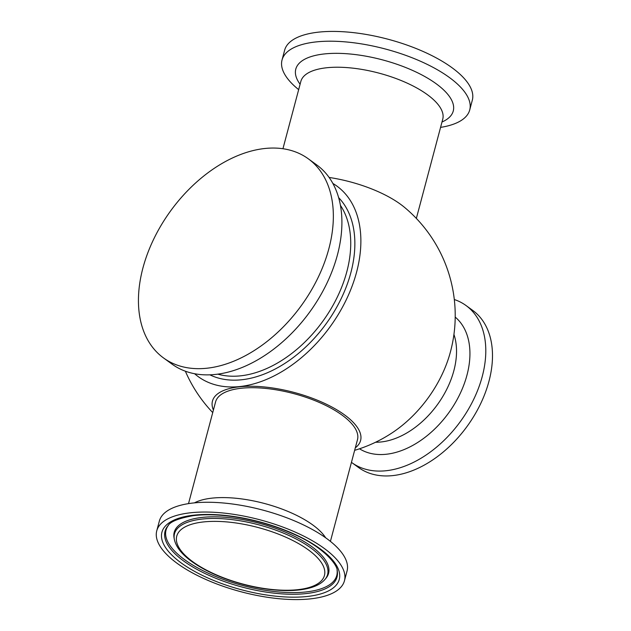 <?xml version="1.0" encoding="UTF-8"?>
<svg xmlns="http://www.w3.org/2000/svg" width="631" height="631" viewBox="0 0 631 631"><rect width="100%" height="100%" fill="white"/><g stroke="black" fill="none" stroke-linecap="round" stroke-linejoin="round"><path stroke-width="0.95" d="M351.443 462.349A97.111 63.66 -54 0 0 351.83 462.633A97.111 63.66 -54 0 0 385.849 470.758A97.111 63.66 -54 0 0 473.613 399.518A97.111 63.66 -54 0 0 465.993 305.507A97.111 63.66 -54 0 0 454.304 299.528M351.83 462.633L358.534 467.5A97.111 63.66 -54 0 0 392.545 475.624A97.111 63.66 -54 0 0 480.309 404.384A97.111 63.66 -54 0 0 472.698 310.373L465.993 305.507M156.748 530.845L159.359 521.056A97.111 37.197 14.9 0 1 226.292 503.278A97.111 37.197 14.9 0 1 326.542 538.424A97.111 37.197 14.9 0 1 347.05 571L344.447 580.788A97.111 37.197 14.9 0 1 277.506 598.567A97.111 37.197 14.9 0 1 177.256 563.42A97.111 37.197 14.9 0 1 156.748 530.845A97.111 37.197 14.9 0 1 223.69 513.058A97.111 37.197 14.9 0 1 323.94 548.205A97.111 37.197 14.9 0 1 344.447 580.788M188.511 503.617L215.573 401.923A73.425 28.127 14.9 0 1 254.048 387.726A73.425 28.127 14.9 0 1 326.779 405.946A73.425 28.127 14.9 0 1 357.477 439.681L330.415 541.374M354.638 450.337A140.674 140.674 0 0 0 392.663 432.487A99.288 65.088 -54 0 0 449.935 353.691A140.674 140.674 0 0 0 404.392 207.26A76.643 29.357 -165.1 0 0 329.106 177.453M213.404 410.063A76.643 29.357 14.9 0 1 255.161 386.346A76.643 29.357 14.9 0 1 344.408 414.796A76.643 29.357 14.9 0 1 355.308 447.821M194.608 373.733A117.831 77.242 -54 0 0 275.187 375.35A117.831 77.242 -54 0 0 355.324 276.591A117.831 77.242 -54 0 0 332.868 183.447M163.532 357.951L172.089 364.166A123.1 80.697 -54 0 0 215.21 374.459A123.1 80.697 -54 0 0 326.464 284.155A123.1 80.697 -54 0 0 316.809 164.983L308.251 158.767A123.1 80.697 -54 0 0 265.13 148.466A123.1 80.697 -54 0 0 153.885 238.77A123.1 80.697 -54 0 0 163.532 357.951A123.1 80.697 -54 0 0 206.652 368.252A123.1 80.697 -54 0 0 317.906 277.948A123.1 80.697 -54 0 0 308.251 158.767M440.572 127.383A97.111 37.197 -165.1 0 0 469.724 109.944A97.111 37.197 -165.1 0 0 449.217 77.368A97.111 37.197 -165.1 0 0 348.967 42.222A97.111 37.197 -165.1 0 0 282.033 60A97.111 37.197 -165.1 0 0 298.668 89.626M469.724 109.944L472.327 100.155A97.111 37.197 -165.1 0 0 451.828 67.58A97.111 37.197 -165.1 0 0 351.57 32.433A97.111 37.197 -165.1 0 0 284.636 50.212L282.033 60M375.611 442.228A73.425 48.13 -54 0 0 380.974 441.976A73.425 48.13 -54 0 0 439.428 401.773A73.425 48.13 -54 0 0 453.934 334.43M455.203 317.093A81.47 53.406 126 0 1 458.926 396.102A81.47 53.406 126 0 1 386.085 454.273A81.47 53.406 126 0 1 359.52 448.791M308.314 549.83A76.422 29.278 14.9 0 1 297.288 589.733A76.422 29.278 14.9 0 1 192.881 561.803A76.422 29.278 14.9 0 1 203.908 521.892A76.422 29.278 14.9 0 1 308.314 549.83M325.02 579.376A79.214 30.343 -165.1 0 0 293.502 537.651A79.214 30.343 -165.1 0 0 202.646 519.005A79.214 30.343 -165.1 0 0 174.306 539.276C175.923 546.888 181.76 554.31 191.824 561.543C200.208 567.6 210.478 572.987 222.617 577.712C243.18 585.513 263.482 589.788 283.524 590.529C295.134 590.853 304.852 589.709 312.668 587.082C318.04 585.268 322.157 582.705 325.02 579.376L325.982 578.225A79.853 30.588 -165.1 0 0 294.204 536.169A79.853 30.588 -165.1 0 0 202.614 517.365A79.853 30.588 -165.1 0 0 174.046 537.801L174.306 539.276M194.451 502.86A73.425 28.127 14.9 0 1 224.81 497.607A73.425 28.127 14.9 0 1 312.731 524.929A73.425 28.127 14.9 0 1 325.635 537.77M337.072 570.172A88.324 33.837 14.9 0 1 305.357 592.02A88.324 33.837 14.9 0 1 184.694 559.729A88.324 33.837 14.9 0 1 168.422 525.3M305.388 593.653A88.971 34.082 14.9 0 1 183.842 561.133A88.971 34.082 14.9 0 1 167.941 525.844C170.149 521.695 178.534 518.311 193.078 515.685C206.376 514.013 221.836 514.667 239.465 517.657C259.862 521.261 278.87 527.177 296.467 535.396C322.859 547.195 337.719 564.595 337.214 570.889A88.971 34.082 14.9 0 1 305.388 593.653M181.294 563.002A91.763 35.155 -165.1 0 0 306.658 596.547A91.763 35.155 -165.1 0 0 319.901 548.631A91.763 35.155 -165.1 0 0 194.537 515.085A91.763 35.155 -165.1 0 0 181.294 563.002M209.902 374.838A110.228 72.265 -54 0 0 252.723 377.764A110.228 72.265 -54 0 0 341.474 298.006A110.228 72.265 -54 0 0 338.642 197.645M217.798 374.151A107.294 70.333 -54 0 0 240.316 375.863A107.294 70.333 -54 0 0 331.37 308.188A107.294 70.333 -54 0 0 340.432 205.375M416.35 218.421L442.749 119.196A73.425 28.127 -165.1 0 0 427.242 94.571A73.425 28.127 -165.1 0 0 351.451 67.998A73.425 28.127 -165.1 0 0 300.845 81.438L282.94 148.735M300.096 84.246A81.47 31.211 14.9 0 1 335.653 53.335A81.47 31.211 14.9 0 1 436.06 83.671A81.47 31.211 14.9 0 1 442 122.004M185.364 371.202A140.674 140.674 0 0 0 212.734 412.579"/></g></svg>

